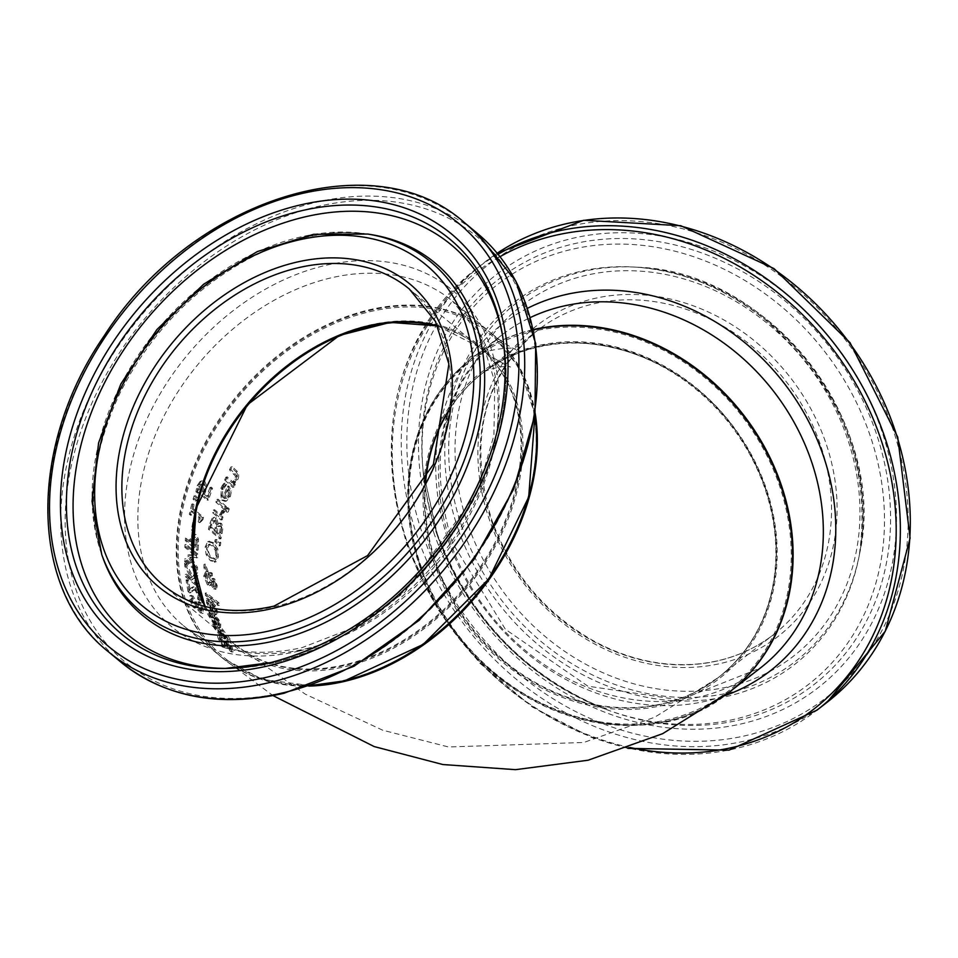 <?xml version="1.0" encoding="UTF-8"?>
<svg xmlns="http://www.w3.org/2000/svg" width="958" height="958" viewBox="0 0 958 958"><rect width="100%" height="100%" fill="white"/><g stroke="black" fill="none" stroke-linecap="round" stroke-linejoin="round"><path stroke-width="0.72" stroke-dasharray="4.79 3.59" d="M206.808 486.077L204.892 481.515L201.419 481.06L198.378 485.347L197.144 491.43L198.773 492.819L199.731 486.413L201.887 483.814L200.27 484.233L203.803 484.437L205 487.047L202.581 494.939L208.437 499.956L212.568 488.305L211.251 487.155L208.018 496.088L204.988 493.49L206.808 486.077L205.539 486.377L203.623 481.814L200.15 481.359L197.12 485.646L195.899 491.729L197.528 493.107L198.845 492.616M202.198 480.76L200.15 481.359L202.198 480.76M197.588 492.903L198.462 486.712L200.27 484.233L202.533 484.736L203.731 487.347L205 487.047M203.731 487.347L201.336 495.226L202.581 494.939M201.336 495.226L207.191 500.256L208.437 499.956M207.191 500.256L211.299 488.604L212.568 488.305M211.299 488.604L209.97 487.454L211.251 487.155M209.97 487.454L206.76 496.388L208.018 496.088M206.76 496.388L203.731 493.789L204.988 493.49M203.731 493.789L205.539 486.377M197.731 490.113L198.989 489.813M197.528 493.107L198.773 492.819M195.899 491.729L197.144 491.43M210.485 613.527L210.952 615.91L217.861 626.46L220.532 627.682L220.771 624.005L218.616 619.239L214.233 614.605L216.975 624.065L212.293 617L212.125 613.156L210.449 611.827L210.485 613.527L209.227 613.827L209.682 616.21L216.568 626.76L219.25 627.993L219.49 624.305L217.358 619.539L218.616 619.239M218.065 620.006L219.645 625.299L216.879 625.287L214.736 618.078L216.005 617.778L218.065 620.006L216.795 620.305L218.364 625.598L219.645 625.299L218.161 624.987L216.005 617.778M216.879 625.287L218.161 624.987M214.736 618.078L216.795 620.305M217.358 619.539L212.975 614.904L215.694 624.365L216.975 624.065M215.694 624.365L211.035 617.299L210.664 614.796L211.922 614.497M210.664 614.796L210.904 613.587L212.161 613.288M210.904 613.587L212.125 613.156M210.868 613.443L209.203 612.126L210.449 611.827M209.203 612.126L209.227 613.827M212.975 614.904L214.233 614.605M207.778 602.57L215.203 614.114L216.748 614.497L217.658 613.012L215.67 605.851L211.467 601.169L213.335 610.845L209.119 603.66L209.359 599.72L207.706 598.391L207.778 602.57L206.545 602.869L212.736 613.587L214.7 614.737L216.388 613.575L214.436 606.151L215.67 605.851M214.436 606.151L210.245 601.456L211.467 601.169M210.245 601.456L212.089 611.132L213.335 610.845M212.089 611.132L207.874 603.959L208.137 600.007L206.485 598.69L206.545 602.869M206.485 598.69L207.706 598.391M208.137 600.007L209.359 599.72M208.161 600.151L209.383 599.852M207.766 601.396L209 601.109M213.251 612.054L211.79 604.69L213.754 606.941L214.832 612.354L216.077 612.054L213.251 612.054L214.508 611.767L213.023 604.402L216.209 609.851L216.077 612.054L214.508 611.767M213.754 606.941L214.987 606.642M211.79 604.69L213.023 604.402M224.136 646.614L219.741 640.028L219.981 637.717L230.519 651.44L231.932 652.087L231.082 648.315L227.812 642.495L225.813 640.998L229.537 647.081L229.393 649.177L219.166 635.477L217.238 635.058L218.568 634.735L219.586 638.447L223.525 644.878L225.609 646.458L221.094 639.716L221.31 637.405L231.896 651.105L233.309 651.763L232.435 648.003L229.142 642.183L227.142 640.674L230.89 646.758L230.758 648.853L220.484 635.166L218.867 634.471L217.238 635.058L218.232 638.77L222.148 645.201L224.232 646.782L225.513 646.291M231.525 649.201L229.393 649.177L231.525 649.201M220.448 637.01L219.119 637.321L220.448 637.01M227.812 642.495L229.142 642.183M225.813 640.998L227.142 640.674M225.884 641.165L227.214 640.854M227.621 648.614L228.986 648.291M224.998 644.914L226.363 644.59M224.232 646.782L225.609 646.458M222.148 645.201L223.525 644.878M205.204 593.146L205.527 595.529L218.113 605.552L217.777 603.169L205.204 593.146L206.425 592.858L206.748 595.241L219.334 605.264L218.999 602.881L206.425 592.858M217.777 603.169L218.999 602.881M205.527 595.529L206.748 595.241M218.113 605.552L219.334 605.264M213.646 623.718L214.281 626.041L218.819 632.268L225.908 638.723L225.274 637.214L227.98 639.261L227.058 637.01L224.364 634.974L222.807 630.807L221.514 629.813L223.07 633.98L216.724 628.867L215.023 624.808L213.646 623.718L212.353 624.029L212.987 626.34L217.502 632.579L222.663 636.531L223.286 638.04L224.591 639.034L223.956 637.525L226.663 639.573L220.22 630.125L221.514 629.813M221.514 631.118L222.807 630.807M220.22 630.125L221.765 634.292L223.07 633.98M221.765 634.292L215.418 629.178L216.724 628.867M215.418 629.178L213.79 625.239L215.071 624.939M213.79 625.239L215.023 624.808M213.742 625.107L212.353 624.029M223.058 635.274L224.364 634.974M225.753 637.321L227.058 637.01M226.663 639.573L227.98 639.261M223.956 637.525L225.274 637.214M224.591 639.034L225.908 638.723M223.286 638.04L224.603 637.729M222.663 636.531L223.968 636.22M217.753 548.874L213.706 542.695L208.892 541.378L206.401 546.551L207.275 554.323L211.55 560.418L216.233 561.771L218.448 556.67L217.753 548.874L216.544 549.162L212.496 542.982L207.694 541.665L205.204 546.838L206.078 554.598L210.353 560.705L215.658 561.999L214.46 562.274L217.25 556.957L216.544 549.162M209.551 541.126L207.694 541.665L209.551 541.126M215.299 550.371L215.921 555.82L213.969 559.34L215.167 559.065L210.065 555.915L207.658 549.437L207.742 547.653L209.874 544.12L213.263 545.497L216.496 550.084L217.119 555.544L215.454 558.969L210.592 557.951L206.533 547.94L208.664 544.407L212.053 545.785L215.299 550.371L216.496 550.084M208.018 571.148L205.228 564.07L205.132 567.435L206.784 571.495L204.904 575.806L208.688 584.667L210.808 585.302L211.958 583.925L214.748 588.655L216.58 588.871L217.262 585.793L214.688 578.895L213.083 578.333L211.802 580.237L208.88 573.315L212.293 575.854L212.317 573.291L208.018 571.148L206.808 571.435L204.03 564.346L205.228 564.07M204.03 564.346L203.922 567.723L205.575 571.782L203.707 576.093L207.479 584.955L209.598 585.589L210.748 584.212L213.55 588.942L215.37 589.158L216.053 586.08L213.49 579.183L211.886 578.62L213.143 578.321L211.886 578.62L210.604 580.524L211.802 580.237M216.125 589.11L214.915 589.398L216.125 589.11M210.628 585.362L209.419 585.649L210.628 585.362M211.335 582.236L209.311 583.206L207.718 582.608L204.976 576.441L206.281 573.483L207.479 573.207L211.335 582.236L209.359 583.194L210.568 582.907L208.916 582.32L206.186 576.153L207.479 573.207M213.323 580.752L214.58 581.314L216.257 585.075L214.688 586.2L212.413 581.913L213.323 580.752L212.017 581.051L213.323 580.752M211.203 582.201L212.113 581.039L213.371 581.602L215.059 585.362L213.478 586.488L215.682 586.571L213.478 586.488L212.377 585.11L211.203 582.201L212.413 581.913M212.377 585.11L213.586 584.823M206.281 573.483L210.137 582.512M210.604 580.524L207.682 573.591L208.88 573.315M207.682 573.591L211.095 576.141L212.293 575.854M211.095 576.141L211.119 573.579L212.317 573.291M211.119 573.579L206.808 571.435M210.748 584.212L211.958 583.925M205.575 571.782L206.784 571.495M203.922 567.723L205.132 567.435M215.119 539.725L214.784 541.569L219.119 545.952L219.645 542.923L215.119 539.725L216.316 539.438L215.981 541.282L220.328 545.665L220.855 542.635L216.316 539.438M219.645 542.923L220.855 542.635M214.784 541.569L215.981 541.282M219.119 545.952L220.328 545.665M218.328 524.254L216.568 517.931L214.52 517.284L213.442 517.871L210.999 523.044L209.67 528.948L221.035 538.695L223.046 527.451L221.537 523.487L219.981 523.008L217.107 524.541L215.346 518.218L213.442 517.871M217.047 523.954L215.754 530.924L211.55 527.319L214.52 520.302L212.472 521.116L215.73 520.757L217.047 523.954L215.825 524.242L214.532 531.211L210.341 527.607L212.472 521.116L214.508 521.044L215.825 524.242M221.49 528.253L220.316 534.875L217.011 532.013L219.406 525.691L217.634 526.361L219.358 526.469L220.268 528.553L221.49 528.253L220.591 526.182L217.634 526.361L216.496 529.199L217.706 528.912M220.268 528.553L219.107 535.163L215.789 532.301L216.496 529.199M215.789 532.301L217.011 532.013M219.107 535.163L220.316 534.875M210.341 527.607L211.55 527.319M214.532 531.211L215.754 530.924M212.209 518.17L209.79 523.331L208.449 529.235L219.825 538.983L221.825 527.738L223.046 527.451M221.825 527.738L220.316 523.775L218.747 523.296L217.167 524.589L218.388 524.301M219.825 538.983L221.035 538.695M208.449 529.235L209.67 528.948M222.028 510.339L219.346 515.236L213.394 510.015L212.616 512.662L221.011 520.014L221.765 517.368L220.532 516.278L223.477 511.632L222.028 510.339L223.274 510.051L220.579 514.937L214.64 509.716L213.85 512.362L222.244 519.727L222.998 517.081L221.765 515.979L224.723 511.332L223.274 510.051M223.477 511.632L224.723 511.332M221.981 510.482L223.226 510.183M220.532 516.278L221.765 515.979M219.346 515.236L220.579 514.937M221.765 517.368L222.998 517.081M213.394 510.015L214.64 509.716M221.011 520.014L222.244 519.727M212.616 512.662L213.85 512.362M226.375 506.578L218.101 499.202L217.167 501.884L225.465 509.261L226.375 506.578L225.118 506.878L216.843 499.501L215.909 502.172L224.208 509.548L225.465 509.261M215.909 502.172L217.167 501.884M224.208 509.548L225.118 506.878M216.843 499.501L218.101 499.202M226.543 507.92L225.525 510.949L226.962 512.243L227.98 509.213L226.543 507.92L227.8 507.62L226.771 510.662L228.208 511.955L229.237 508.914L227.8 507.62M227.98 509.213L229.237 508.914M225.525 510.949L226.771 510.662M226.962 512.243L228.208 511.955M223.585 485.239L222.088 488.089C220.268 495.106 220.651 499.082 223.226 500.004L226.447 501.094L230.399 496.531L231.405 491.035L228.663 486.005L224.136 497.178L222.903 495.466L222.543 491.813L223.274 489.215L226.603 484.532L225.106 483.179L223.585 485.239L222.292 485.538L220.795 488.388L221.957 500.304L225.178 501.393L229.118 496.843L230.112 491.334L231.405 491.035M229.812 492.041L229.213 495.669L227.321 498.292L223.921 498.435L227.274 489.921L228.567 489.622L229.812 492.041L228.531 492.34L227.932 495.969L226.052 498.591L227.321 498.292L225.19 498.136L228.567 489.622M223.921 498.435L225.19 498.136M227.274 489.921L228.531 492.34M230.112 491.334L227.357 486.305L222.867 497.489L224.136 497.178M222.867 497.489L221.214 494.136L221.502 490.951L223.729 486.52L225.022 486.209M223.729 486.52L226.531 484.688M225.238 484.999L226.603 484.532M225.31 484.844L223.801 483.479L225.106 483.179M223.801 483.479L222.292 485.538M227.357 486.305L228.663 486.005M192.486 606.546L194.462 608.15L191.217 601.109L192.139 598.63L197.911 609.971L200.438 612.88L201.898 613.515L202.066 609.516L199.911 603.42L198.007 601.899L200.641 608.246L199.827 610.497L191.804 596.271L189.672 595.9L189.816 599.816L192.486 606.546L193.756 606.246L195.731 607.851L192.474 600.81L193.396 598.331L199.18 609.671L201.719 612.581L203.18 613.216L203.324 609.216L201.156 603.133L199.264 601.6L201.898 607.947L201.096 610.198L193.049 595.984L190.929 595.601L191.073 599.516L193.756 606.246M194.462 608.15L195.731 607.851M194.402 607.983L195.683 607.671M192.498 597.948L191.253 598.235L192.498 597.948M195.959 606.115L197.228 605.815M197.911 609.971L199.18 609.671M191.349 595.301L189.672 595.9L191.349 595.301M201.887 610.545L199.827 610.497L201.887 610.545M198.055 602.079L199.3 601.78M198.007 601.899L199.264 601.6M199.911 603.42L201.156 603.133M237.392 471.528L232.231 466.69L230.806 469.48L236.866 475.934L236.207 479.072L233.249 482.437L227.238 476.88L225.968 479.635L234.039 487.071L235.261 484.317L234.387 483.491L237.812 479.539L238.698 477.06L238.59 473.312L237.392 471.528L236.039 471.851L230.878 467.001L229.465 469.803L235.524 476.258L234.878 479.395L231.932 482.748L225.908 477.192L227.238 476.88M231.932 482.748L233.249 482.437M225.908 477.192L224.663 479.946L225.968 479.635M224.663 479.946L232.734 487.371L234.039 487.071M232.734 487.371L233.956 484.628L235.261 484.317M233.956 484.628L233.069 483.802L234.387 483.491M233.069 483.802L236.482 479.862L237.356 477.431L237.249 473.671L236.039 471.851M229.465 469.803L230.806 469.48M230.878 467.001L232.231 466.69M184.654 562.981L184.798 566.31L190.762 577.794L190.091 578.273L185.397 574.417L185.66 576.932L197.468 586.583L197.192 584.069L191.756 579.638L196.57 576.237L196.426 573.112L191.636 576.752L184.654 562.981L185.864 562.693L185.996 566.022L191.971 577.506L191.313 577.985L186.606 574.129L186.882 576.644L198.689 586.296L198.402 583.781L192.977 579.351L197.779 575.95L197.623 572.824L192.845 576.465L185.864 562.693M191.636 576.752L192.845 576.465M184.798 566.31L185.996 566.022M196.426 573.112L197.623 572.824M190.762 577.794L191.971 577.506M196.57 576.237L197.779 575.95M190.091 578.273L191.313 577.985M191.756 579.638L192.977 579.351M185.397 574.417L186.606 574.129M197.192 584.069L198.402 583.781M185.66 576.932L186.882 576.644M197.468 586.583L198.689 586.296M188.63 580.835L187.265 579.71L189.241 591.242L190.917 592.619L194.498 589.517L196.474 590.188L199.001 595.002L198.869 598.75L200.569 600.115L200.342 595.936L196.174 587.697L192.438 587.074L193.947 586.739L190.139 590.032L188.63 580.835L187.409 581.123L188.906 590.332L190.139 590.032M189.241 591.242L188.007 591.541L189.672 592.906L193.276 589.805L195.252 590.475L197.767 595.289L197.588 598.906L198.833 598.618M197.887 597.636L199.12 597.337M197.588 598.906L198.869 598.75M197.623 599.037L199.324 600.415L200.569 600.115M199.324 600.415L199.108 596.223L194.953 587.984L192.726 587.026L191.085 587.889L192.319 587.601M189.672 592.906L190.917 592.619M191.085 587.889L188.906 590.332M188.007 591.541L186.044 579.997L187.265 579.71M187.409 581.123L186.044 579.997M196.091 534.48L193.265 534.097L191.073 541.33L186.726 537.725L186.487 540.372L198.138 550.06L198.522 539.198L196.091 534.48L192.067 534.372L190.115 539.366L189.876 541.617L191.073 541.33M193.923 533.786L192.067 534.372L193.923 533.786M189.876 541.617L185.529 538.001L186.726 537.725M185.529 538.001L185.289 540.647L196.941 550.335L197.324 539.486L194.893 534.768M196.941 550.335L198.138 550.06M185.289 540.647L186.487 540.372M196.031 540.444L195.839 546.575L197.037 546.299L192.39 542.432L194.246 536.708L192.582 537.222L194.45 537.522L196.031 540.444L197.24 540.156L197.037 546.299M195.839 546.575L191.193 542.719L191.384 540.911L192.582 537.222L193.779 536.935L195.66 537.234L197.24 540.156M191.193 542.719L192.39 542.432M197.851 554.071L186.175 544.384L186.02 547.006L196.091 555.341L189.049 554.802L189.013 556.382L195.875 567.088L185.768 558.754L185.816 561.16L197.564 570.824L197.492 567.304L190.989 557.053L197.659 557.712L197.851 554.071L196.653 554.347L184.978 544.671L186.175 544.384M186.02 547.006L184.822 547.293L194.893 555.628L187.84 555.089L187.816 556.67L194.678 567.364L184.571 559.041L184.607 561.448L185.816 561.16M184.571 559.041L185.768 558.754M184.607 561.448L196.354 571.112L197.564 570.824M196.354 571.112L196.294 567.591L197.492 567.304M196.294 567.591L189.792 557.34L190.989 557.053M189.792 557.34L197.659 557.712M196.462 557.987L196.653 554.347M194.678 567.364L195.875 567.088M187.816 556.67L189.013 556.382M187.84 555.089L189.049 554.802M194.893 555.628L196.091 555.341M184.822 547.293L184.978 544.671M192.774 522.23L191.42 529.906L192.833 531.091L194.175 523.403L192.774 522.23L193.983 521.942L192.63 529.63L194.043 530.804L195.384 523.116L193.983 521.942M194.175 523.403L195.384 523.116M191.42 529.906L192.63 529.63M192.833 531.091L194.043 530.804M194.127 504.878L192.941 503.884L190.51 513.955L191.696 514.949L192.534 511.213L200.27 517.727L199.432 521.451L200.485 522.35L203.036 519.452L203.539 517.308L193.181 508.554L194.127 504.878L192.893 505.165L191.72 504.171L189.301 514.242L190.486 515.236L191.325 511.5L199.048 518.015L198.222 521.739L199.432 521.451M198.222 521.739L199.276 522.637L201.815 519.739L200.809 519.452L203.036 519.452L201.815 519.739L202.318 517.607L203.539 517.308M199.048 518.015L200.27 517.727M199.276 522.637L200.485 522.35M191.325 511.5L192.534 511.213M190.486 515.236L191.696 514.949M202.318 517.607L191.959 508.842L193.181 508.554M189.301 514.242L190.51 513.955M191.959 508.842L192.893 505.165M191.72 504.171L192.941 503.884M194.079 495.849L193.085 499.214L195.288 501.07L196.282 497.705L194.079 495.849L195.324 495.561L194.318 498.914L196.522 500.771L197.528 497.418L195.324 495.561M196.282 497.705L197.528 497.418M193.085 499.214L194.318 498.914M195.288 501.07L196.522 500.771M535.175 413.317A210.784 155.615 -50.3 0 0 491.777 333.695A210.784 155.615 -50.3 0 0 298.908 341.467A210.784 155.615 -50.3 0 0 177.434 538.48A210.784 155.615 -50.3 0 0 222.567 658.122A210.784 155.615 -50.3 0 0 308.823 686.096M729.457 692.035A210.784 180.403 52.1 0 1 420.358 568.178A210.784 180.403 52.1 0 1 470.749 359.178A210.784 180.403 52.1 0 1 533.307 329.875M345.85 666.493A193.923 143.161 -50.3 0 0 506.052 376.71A193.923 143.161 -50.3 0 0 219.633 444.548A193.923 143.161 -50.3 0 0 345.85 666.493M344.94 680.084A209.383 154.573 -50.3 0 0 517.919 367.213A209.383 154.573 -50.3 0 0 208.664 440.452A209.383 154.573 -50.3 0 0 344.94 680.084M434.74 564.765A193.923 165.974 52.1 0 1 628.077 350.412A193.923 165.974 52.1 0 1 737.492 661.631A193.923 165.974 52.1 0 1 434.74 564.765M421.568 567.89A209.383 179.206 52.1 0 1 630.316 336.45A209.383 179.206 52.1 0 1 748.449 672.468A209.383 179.206 52.1 0 1 421.568 567.89M437.902 326.307A192.522 142.131 129.7 0 1 480.114 347.754A192.522 142.131 129.7 0 1 466.546 586.667A192.522 142.131 129.7 0 1 234.243 644.063A192.522 142.131 129.7 0 1 205.371 606.546M425.101 482.006A192.522 164.764 -127.9 0 0 435.938 564.478A192.522 164.764 -127.9 0 0 718.249 677.605A192.522 164.764 -127.9 0 0 730.2 424.49A192.522 164.764 -127.9 0 0 481.97 373.596A192.522 164.764 -127.9 0 0 448.584 410.611M203.024 491.286L204.282 490.987M204.461 491.921L205.719 491.622M203.623 481.814L204.892 481.515M202.533 484.736L203.803 484.437M198.462 486.712L199.731 486.413M197.12 485.646L198.378 485.347M218.256 623.442L219.526 623.143M211.035 617.299L212.293 617M209.682 616.21L210.952 615.91M213.814 615.563L215.071 615.264M219.49 624.305L220.771 624.005M216.568 626.76L217.861 626.46M212.736 613.587L213.993 613.288M216.197 611L217.442 610.701M211.071 602.127L212.293 601.828M206.329 600.427L207.551 600.127M207.874 603.959L209.119 603.66M214.963 610.138L216.209 609.851M231.082 648.315L232.435 648.003M229.537 647.081L230.89 646.758M226.256 645.441L227.609 645.117M223.861 641.369L225.202 641.046M219.166 635.477L220.484 635.166M218.232 638.77L219.586 638.447M230.519 651.44L231.896 651.105M222.891 641.333L224.232 641.01M219.741 640.028L221.094 639.716M217.334 630.891L218.64 630.58M214.137 626.831L215.43 626.52M212.987 626.34L214.281 626.041M217.502 632.579L218.819 632.268M212.496 542.982L213.706 542.695M205.204 546.838L206.401 546.551M206.078 554.598L207.275 554.323M217.25 556.957L218.448 556.67M210.353 560.705L211.55 560.418M215.921 555.82L217.119 555.544M212.053 545.785L213.263 545.497M210.592 557.951L211.79 557.664M215.059 585.362L216.257 585.075M213.371 581.602L214.58 581.314M204.976 576.441L206.186 576.153M207.718 582.608L208.916 582.32M213.49 579.183L214.688 578.895M216.053 586.08L217.262 585.793M210.353 572.944L211.55 572.668M213.55 588.942L214.748 588.655M207.479 584.955L208.688 584.667M203.707 576.093L204.904 575.806M219.358 526.469L220.591 526.182M219.681 532.54L220.903 532.253M210.844 525.391L212.065 525.104M214.508 521.044L215.73 520.757M215.239 528.109L216.46 527.822M220.975 533.558L222.196 533.271M220.316 523.775L221.537 523.487M215.346 518.218L216.568 517.931M209.79 523.331L210.999 523.044M223.178 512.746L224.423 512.458M221.585 511.967L222.831 511.668M227.932 495.969L229.213 495.669M221.993 489.514L223.274 489.215M220.795 488.388L222.088 488.089M228.112 486.987L229.405 486.676M229.118 496.843L230.399 496.531M221.957 500.304L223.226 500.004M189.816 599.816L191.073 599.516M191.217 601.109L192.474 600.81M194.522 602.366L195.779 602.067M200.438 612.88L201.719 612.581M202.066 609.516L203.324 609.216M191.804 596.271L193.049 595.984M195.66 602.366L196.917 602.067M197.276 606.63L198.546 606.33M200.641 608.246L201.898 607.947M234.878 479.395L236.207 479.072M235.524 476.258L236.866 475.934M234.015 474.054L235.357 473.731M236.482 479.862L237.812 479.539M197.767 595.289L199.001 595.002M199.108 596.223L200.342 595.936M196.893 592.619L198.114 592.319M194.953 587.984L196.174 587.697M195.252 590.475L196.474 590.188M191.648 590.739L192.881 590.451M190.115 539.366L191.313 539.079M197.324 539.486L198.522 539.198M197.42 545.341L198.617 545.054M196.067 544.384L197.264 544.096M194.45 537.522L195.66 537.234M191.384 540.911L192.582 540.623M204.868 606.414A192.522 142.131 -50.3 0 0 233.512 643.465A192.522 142.131 -50.3 0 0 345.203 664.648A192.522 142.131 -50.3 0 0 504.183 523.331A192.522 142.131 -50.3 0 0 479.383 347.155A192.522 142.131 -50.3 0 0 437.686 325.84M437.71 325.912L479.383 347.155L409.353 289.041A192.522 142.131 129.7 0 1 434.154 465.217A192.522 142.131 129.7 0 1 275.174 606.534A192.522 142.131 129.7 0 1 163.483 585.35L233.512 643.465L204.94 606.426M310.835 685.401A210.784 155.615 129.7 0 1 221.849 657.523A210.784 155.615 129.7 0 1 236.698 395.941A210.784 155.615 129.7 0 1 491.047 333.097A210.784 155.615 129.7 0 1 534.863 415.425M305.698 648.829A210.784 155.615 -50.3 0 0 479.766 494.1A210.784 155.615 -50.3 0 0 452.619 301.207A210.784 155.615 -50.3 0 0 198.27 364.052A210.784 155.615 -50.3 0 0 183.409 625.634A210.784 155.615 -50.3 0 0 305.698 648.829M464.45 222.651A278.802 205.826 -50.3 0 0 128.025 305.77A278.802 205.826 -50.3 0 0 108.386 651.751M121.007 662.229A278.802 205.826 129.7 0 1 140.646 316.236A278.802 205.826 129.7 0 1 477.072 233.117M284.969 692.167A276.024 203.779 -50.3 0 0 512.997 279.712A276.024 203.779 -50.3 0 0 105.32 376.255A276.024 203.779 -50.3 0 0 284.969 692.167M299.052 651.033A219.107 161.758 129.7 0 1 156.441 400.264A219.107 161.758 129.7 0 1 480.054 323.624A219.107 161.758 129.7 0 1 299.052 651.033M367.764 234.051A227.07 167.638 -50.3 0 0 157.148 329.935A227.07 167.638 -50.3 0 0 101.764 554.622M371.213 234.614A229.01 169.063 -50.3 0 0 158.8 331.312A229.01 169.063 -50.3 0 0 102.949 557.915C85.98 508.039 91.812 452.763 120.457 392.085C151.125 332.091 195.037 287.053 252.205 256.948C293.962 236.219 333.635 228.77 371.213 234.614M227.357 668.409A253.295 186.99 -50.3 0 0 229.609 668.385A253.295 186.99 -50.3 0 0 274.778 662.613A253.295 186.99 -50.3 0 0 503.166 338.725L502.387 334.27A256.768 189.564 129.7 0 1 270.863 662.601M225.082 668.456L275.509 662.529C359.717 639.549 425.376 586.009 472.474 501.896C501.297 446.165 511.524 391.774 503.166 338.725A253.295 186.99 -50.3 0 0 502.758 336.509M448.488 411.221A192.522 164.764 52.1 0 1 482.533 373.153A192.522 164.764 52.1 0 1 730.774 424.047A192.522 164.764 52.1 0 1 718.823 677.162A192.522 164.764 52.1 0 1 436.513 564.034A192.522 164.764 52.1 0 1 425.747 480.76M491.61 521.224A192.522 164.764 -127.9 0 0 773.908 634.352A192.522 164.764 -127.9 0 0 785.871 381.224A192.522 164.764 -127.9 0 0 537.63 330.33A192.522 164.764 -127.9 0 0 491.61 521.224M420.933 567.723A210.784 180.403 -127.9 0 0 730.032 691.592C636.962 771.202 462.355 701.256 420.813 567.914C394.313 480.88 411.15 411.15 471.324 358.723A210.784 180.403 -127.9 0 0 420.933 567.723M533.235 329.576A210.784 180.403 -127.9 0 0 471.324 358.723L501.561 335.228A210.784 180.403 52.1 0 1 530.301 317.553M451.17 544.228A210.784 180.403 52.1 0 1 501.561 335.228C442.44 386.361 426.023 455.481 452.32 542.587L505.405 629.322L587.841 686.156L679.964 699.927L760.269 668.097A210.784 180.403 52.1 0 1 451.17 544.228M489.73 520.733A196.737 168.38 52.1 0 1 685.868 303.279A196.737 168.38 52.1 0 1 796.864 619A196.737 168.38 52.1 0 1 489.73 520.733M468.366 525.798A221.789 189.828 -127.9 0 0 814.623 636.579A221.789 189.828 -127.9 0 0 689.485 280.646A221.789 189.828 -127.9 0 0 468.366 525.798M423.352 536.456A274.587 235.009 -127.9 0 0 852.021 673.606A274.587 235.009 -127.9 0 0 697.101 232.95A274.587 235.009 -127.9 0 0 423.352 536.456M826.862 702.477A278.802 238.614 52.1 0 1 418.035 538.647A278.802 238.614 52.1 0 1 484.676 262.205A278.802 238.614 52.1 0 1 497.19 253.223L474.749 269.928A278.802 238.614 -127.9 0 0 408.108 546.359A278.802 238.614 -127.9 0 0 816.935 710.189M498.052 254.253A278.802 238.614 -127.9 0 0 474.749 269.928C394.971 339.491 372.626 431.819 407.725 546.91L437.363 608.689L479.79 663.187L532.409 707.064L591.996 737.636L627.861 748.378M434.225 533.881A261.821 224.088 52.1 0 1 695.257 244.482A261.821 224.088 52.1 0 1 842.98 664.66A261.821 224.088 52.1 0 1 434.225 533.881M630.172 747.527A276.024 236.243 52.1 0 1 408.85 547.054A276.024 236.243 52.1 0 1 499.992 256.672M527.475 308.32A219.107 187.529 -127.9 0 0 448.931 542.144A219.107 187.529 -127.9 0 0 724.547 695.783M462.355 528.038A227.07 194.342 52.1 0 1 637.166 267.222A227.07 194.342 52.1 0 1 859.637 553.473A227.07 194.342 52.1 0 1 674.384 697.101A227.07 194.342 52.1 0 1 462.355 528.038M458.535 530.109A229.01 195.995 52.1 0 1 634.831 267.078A229.01 195.995 52.1 0 1 859.206 555.76A229.01 195.995 52.1 0 1 672.36 700.621A229.01 195.995 52.1 0 1 458.535 530.109M437.243 533.857A256.768 219.765 -127.9 0 0 609.192 710.549A256.768 219.765 -127.9 0 0 889.431 542.18A256.768 219.765 -127.9 0 0 655.464 241.141A256.768 219.765 -127.9 0 0 423.125 471.156A256.768 219.765 -127.9 0 0 437.243 533.857M437.303 535.426A253.295 216.783 52.1 0 1 423.364 473.563A253.295 216.783 52.1 0 1 652.566 246.673A253.295 216.783 52.1 0 1 883.36 543.617A253.295 216.783 52.1 0 1 606.917 709.722A253.295 216.783 52.1 0 1 437.303 535.426M220.532 627.682L219.25 627.993M216.748 614.497L215.502 614.785M233.309 651.763L231.932 652.087M208.664 544.407L209.874 544.12M219.981 523.008L218.747 523.296M214.52 517.284L213.287 517.571M226.447 501.094L225.178 501.393M203.18 613.216L201.898 613.515M194.498 589.505L193.276 589.805M222.567 658.122L273.066 695.628M491.777 333.695C502.555 342.234 510.53 347.491 515.715 349.466C514.482 345.431 474.438 351.227 470.749 359.178M534.947 414.91L519.931 368.662L491.047 333.097L452.619 301.207L480.485 335.875L494.807 381.835L493.921 435.387L477.539 491.694L404.851 592.104L355.023 627.155L302.045 647.644C254.074 658.122 214.532 650.793 183.409 625.634L221.849 657.523L262.121 679.342L310.344 685.569M482.533 373.153C556.706 310.919 691.508 348.664 746.51 447.518C767.897 484.221 777.752 522.373 776.052 561.987C772.866 610.641 753.79 649.033 718.823 677.162L773.908 634.352C751.144 651.871 724.775 661.834 694.813 664.229C661.511 666.54 628.723 659.284 596.475 642.471C546.767 615.12 511.943 574.513 491.993 520.673C467.863 441.159 483.071 377.703 537.63 330.33L482.533 373.153M637.166 267.222C769.046 270.479 889.036 424.861 859.637 553.473L859.206 555.76C872.02 464.283 840.405 385.391 764.376 319.098C724.344 287.663 681.162 270.324 634.831 267.078L637.166 267.222M609.192 710.549C527.032 677.893 469.719 618.976 437.231 533.798L423.125 471.156L437.327 535.57C469.228 619.419 525.75 677.474 606.917 709.722L609.192 710.549M480.114 347.754C486.688 354.556 508.411 367.201 510.506 366.974C505.728 364.351 481.874 370.758 481.97 373.596M234.243 644.063L305.255 694.143L382.733 730.224L448.512 746.965L583.853 742.462L654.697 717.231L718.249 677.605"/><path stroke-width="1.44" d="M308.823 686.096A210.784 155.615 -50.3 0 0 535.175 413.317M533.307 329.875A210.784 180.403 52.1 0 1 764.544 448.572A210.784 180.403 52.1 0 1 729.457 692.035L662.613 733.696L588.044 760.233L515.512 769.669L442.859 764.544L374.183 746.569L273.066 695.628M205.371 606.546A192.522 142.131 129.7 0 1 193.013 534.792A192.522 142.131 129.7 0 1 437.902 326.307M448.584 410.611A192.522 164.764 -127.9 0 0 425.101 482.006M437.686 325.84A192.522 142.131 -50.3 0 0 247.068 404.551A192.522 142.131 -50.3 0 0 204.868 606.414M163.483 585.35A192.522 142.131 129.7 0 1 177.05 346.437A192.522 142.131 129.7 0 1 409.353 289.041L435.495 321.469L448.883 364.028L433.411 464.391L367.585 555.58L273.952 606.139C229.764 615.91 192.941 608.977 163.483 585.35M534.863 415.425A210.784 155.615 129.7 0 1 344.138 680.719A210.784 155.615 129.7 0 1 310.835 685.401M272.743 608.426A196.737 145.233 -50.3 0 0 435.255 314.452A196.737 145.233 -50.3 0 0 144.694 383.272A196.737 145.233 -50.3 0 0 272.743 608.426M271.27 630.472A221.789 163.734 129.7 0 1 126.923 376.626A221.789 163.734 129.7 0 1 454.499 299.052A221.789 163.734 129.7 0 1 271.27 630.472M268.192 676.911A274.587 202.713 129.7 0 1 89.477 362.651A274.587 202.713 129.7 0 1 495.023 266.599A274.587 202.713 129.7 0 1 268.192 676.911M270.132 682.431A278.802 205.826 -50.3 0 0 500.363 477.779A278.802 205.826 -50.3 0 0 464.45 222.651C373.836 141.149 191.48 199.132 104.458 335.444C27.77 445.925 28.979 589.35 108.386 651.751A278.802 205.826 -50.3 0 0 270.132 682.431M282.754 692.897A278.802 205.826 129.7 0 1 121.007 662.229C165.123 697.34 219.442 707.699 283.963 693.293L353.981 666.241L419.197 620.281L474.042 559.436L513.775 488.927L534.947 414.85L535.702 343.539L515.871 281.125L477.072 233.117A278.802 205.826 129.7 0 1 512.973 488.245A278.802 205.826 129.7 0 1 282.754 692.897M268.935 665.678A261.821 193.288 -50.3 0 0 485.227 274.443A261.821 193.288 -50.3 0 0 98.53 366.028A261.821 193.288 -50.3 0 0 268.935 665.678M272.886 636.711A227.07 167.638 -50.3 0 0 474.138 428.19A227.07 167.638 -50.3 0 0 367.764 234.051L313.565 234.327L257.307 251.571L203.599 284.263L156.813 329.66L120.828 384.014L98.602 442.836L92.04 501.297L101.764 554.622A227.07 167.638 -50.3 0 0 272.886 636.711M101.764 554.622L102.949 557.915A229.01 169.063 -50.3 0 0 275.533 640.698A229.01 169.063 -50.3 0 0 478.509 430.405A229.01 169.063 -50.3 0 0 371.213 234.614L367.764 234.051M270.863 662.601A256.768 189.564 129.7 0 1 225.082 668.456A256.768 189.564 129.7 0 1 68.329 474.042A256.768 189.564 129.7 0 1 282.406 216.053A256.768 189.564 129.7 0 1 502.387 334.27C511.8 395.546 496.807 458.175 457.421 522.158C408.443 595.9 346.161 642.722 270.551 662.637L225.082 668.456M502.758 336.509A253.295 186.99 -50.3 0 0 285.364 222.364A253.295 186.99 -50.3 0 0 75.071 475.791A253.295 186.99 -50.3 0 0 227.357 668.409M425.747 480.76A192.522 164.764 52.1 0 1 448.488 411.221M530.301 317.553A210.784 180.403 52.1 0 1 784.806 406.982A210.784 180.403 52.1 0 1 760.269 668.097L730.032 691.592A210.784 180.403 -127.9 0 0 764.951 447.793A210.784 180.403 -127.9 0 0 533.235 329.576M826.862 702.477L885.3 631.178L910.1 538.168L897.718 437.099L850.033 342.665L774.028 268.599L680.743 225.705L583.745 220.28L497.19 253.211A278.802 238.614 52.1 0 1 849.602 343.096A278.802 238.614 52.1 0 1 826.862 702.477L816.935 710.189A278.802 238.614 -127.9 0 0 843.974 356.819A278.802 238.614 -127.9 0 0 498.052 254.253M499.992 256.672A276.024 236.243 52.1 0 1 886.593 458.283A276.024 236.243 52.1 0 1 630.172 747.527M724.547 695.783A219.107 187.529 -127.9 0 0 809.726 423.58A219.107 187.529 -127.9 0 0 527.475 308.32M437.71 325.912L390.217 322.403L339.419 335.432L247.356 404.779L196.162 508.063L192.738 560.394L204.94 606.426M310.344 685.569L344.533 680.851L423.208 644.399L488.855 578.871L528.696 497.07L534.947 414.91M108.386 651.751L121.007 662.229M464.45 222.651L477.072 233.117M816.935 710.189L729.026 750.162L627.861 748.378"/></g></svg>

